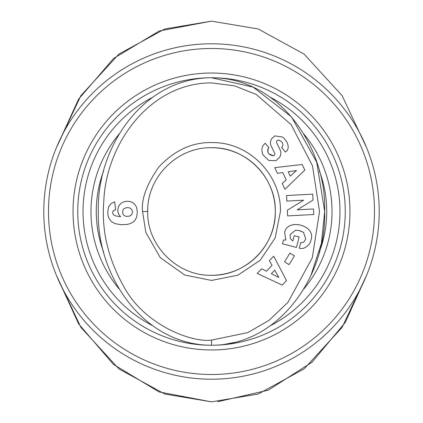 <?xml version="1.0" encoding="UTF-8"?>
<svg xmlns="http://www.w3.org/2000/svg" width="423" height="423" viewBox="0 0 423 423"><rect width="100%" height="100%" fill="white"/><g stroke="black" fill="none" stroke-linecap="round" stroke-linejoin="round"><path stroke-width="0.63" d="M211.5 401.85L164.838 394.046L118.916 368.898L80.888 327.365L56.396 275.304L78.604 323.849L113.375 364.34L159.016 391.92L211.5 401.85L258.162 394.046L304.084 368.898L342.112 327.365L366.604 275.304L345.364 322.294L312.058 362.199L268.288 390.165L217.681 401.718M43.786 211.5A167.714 167.714 0 0 1 211.5 43.786A167.714 167.714 0 0 1 379.214 211.5A167.714 167.714 0 0 1 211.5 379.214A167.714 167.714 0 0 1 43.786 211.5A167.714 167.714 0 0 0 211.5 379.214A167.714 167.714 0 0 0 379.214 211.5M77.742 211.5A133.758 133.758 0 0 1 211.5 77.742A133.758 133.758 0 0 1 345.258 211.5A133.758 133.758 0 0 1 211.5 345.258A133.758 133.758 0 0 1 77.742 211.5A133.758 133.758 0 0 0 211.5 345.258A133.758 133.758 0 0 0 345.258 211.5M211.5 340.113C190.567 342.778 144.021 324.192 124.045 286.984C108.135 258.834 101.383 230.329 103.794 201.464C105.893 144.137 149.61 82.908 211.5 82.887L234.548 85.848L256.264 94.461L291.204 124.706L312.486 165.821L319.534 211.5L312.28 257.829L287.899 302.403L269.171 320.237L247.931 332.557L211.5 340.113L211.5 345.258C143.111 345.126 96.433 275.325 98.321 211.289C96.703 147.193 143.196 77.969 211.5 77.742L253.16 87.133L291.532 116.917L316.732 162.263L324.679 211.5L321.427 243.336L310.942 275.373M280.438 211.5L275.188 237.885L260.245 260.245L237.885 275.188L211.5 280.438L184.661 275.003L160.254 257.607L145.819 232.407L142.562 211.5C141.208 199.244 146.633 184.417 158.831 167.022C174.948 149.885 193.105 141.742 213.292 142.588C249.485 142.63 281.332 175.318 280.438 211.5M275.294 211.5C276.129 245.726 245.552 276.134 211.5 275.294C177.459 276.182 146.85 245.652 147.706 211.5C146.961 177.348 177.131 146.971 211.5 147.706C245.578 146.881 276.113 177.258 275.294 211.5M285.805 240.068L284.647 232.37L285.805 240.068L283.495 239.973L282.495 243.817L296.428 247.444L299.151 236.991L294.202 235.701L292.832 240.983M290.474 238.715L290.004 234.712L290.474 238.715L292.721 240.914M300.092 230.736L303.534 232.401L305.755 239.006L303.534 232.401L299.167 230.503L295.524 230.249L290.004 234.712L295.524 230.249L299.167 230.503M286.99 142.334C288.676 145.935 288.592 148.811 286.741 150.974C288.592 148.811 288.676 145.935 286.99 142.334L283.907 138.099L282.564 136.994L274.807 135.894L282.564 136.994M262.995 154.839C261.144 150.265 261.663 146.607 264.56 143.873C261.663 146.607 261.144 150.265 262.995 154.839L268.737 160.433L262.995 154.839M319.323 170.823A115.241 115.241 0 0 1 319.333 252.14M103.683 252.182A115.241 115.241 0 0 1 103.683 170.818M264.56 143.873L265.258 143.281L268.97 147.659L268.193 148.32C266.876 152.566 268.668 155.045 273.575 155.764A1.919 1.919 0 0 0 274.627 153.131L271.138 145.924A7.196 7.196 0 0 1 270.477 141.901L271.397 139.008L274.807 135.894L271.397 139.008M286.741 150.974L285.477 152.074L281.602 147.511L282.305 146.918C283.733 143.815 282.464 141.552 278.503 140.124A1.919 1.919 0 0 0 276.721 142.879L280.137 149.938A7.196 7.196 0 0 1 280.364 155.69L279.804 157.107L275.875 160.719L268.737 160.433L275.875 160.719L279.804 157.107L280.364 155.69M211.5 21.15L164.838 28.954L118.916 54.102L80.888 95.635L56.396 147.696L78.62 99.125L113.623 58.443L159.196 31.011L211.5 21.15L258.162 28.954L304.084 54.102L342.112 95.635L366.604 147.696M235.119 342.313L224.238 344.412M211.5 77.742C280.058 77.705 326.9 148.616 324.679 211.786C326.582 274.955 279.693 345.427 211.5 345.258M274.749 167.651L302.165 164.478L304.814 170.099L284.954 189.282L282.22 183.492L286.207 179.86L282.765 172.563L277.44 173.356L274.749 167.651M284.542 261.848L289.956 253.091L294.456 255.873L289.041 264.629L284.542 261.848M311.196 239.275C315.616 225.279 287.608 217.993 284.647 232.37C287.608 217.993 315.616 225.279 311.196 239.275L310.783 240.861C309.927 244.087 307.59 246.535 303.772 248.195A8.878 8.878 0 0 1 299.563 248.259L299.241 248.174L300.742 242.522A3.601 3.601 0 0 0 304.105 241.67L305.755 239.006M313.797 214.519L287.645 215.899L287.344 210.226L303.592 200.195L286.863 201.078L286.572 195.537L312.724 194.157L313.036 200.058L297.195 209.834L313.506 208.978L313.797 214.519M273.729 256.142L286.498 280.608L282.199 285.091L257.179 273.411L261.61 268.79L266.427 271.212L272.01 265.385L269.366 260.7L273.729 256.142M119.54 204.885L121.597 202.887A11.585 11.585 0 0 1 132.589 202.511L134.879 204.372L136.64 207.434L137.332 211.96L136.756 216.883L135.096 220.203L132.981 222.181L130.035 223.682L127.349 224.396L120.867 224.708L114.797 223.566L111.318 221.509L108.864 218.189L107.997 215.439L107.738 212.457L108.51 207.059L110.842 203.775L114.659 201.782L115.648 209.686L113.295 210.717L112.661 212.002L112.899 213.879L113.729 214.963L115.431 215.894L120.587 216.703L118.435 213.779L117.763 210.934L118.197 207.397L119.54 204.885M303.772 248.195C307.59 246.535 309.927 244.087 310.783 240.861M278.503 140.124C282.464 141.552 283.733 143.815 282.305 146.918M273.575 155.764L268.848 153.856M267.865 152.328L268.193 148.32M211.5 275.294A63.794 63.794 0 0 0 275.294 211.5A63.794 63.794 0 0 0 211.5 147.706M288.232 171.754L290.3 176.132L296.444 170.532L288.232 171.754M274.723 270.202L271.37 273.697L278.799 277.43L274.723 270.202M122.665 212.515L122.94 213.938L123.733 215.143L125.018 215.994L126.44 216.37L129.031 216.248L131.045 215.259L131.976 214.096L132.367 211.251L131.976 209.908L130.332 208.248L129.031 207.751L126.44 207.635L123.733 208.856L122.94 210.062L122.665 212.515M211.5 48.492A163.008 163.008 0 0 1 374.508 211.5A163.008 163.008 0 0 1 211.5 374.508A163.008 163.008 0 0 1 48.492 211.5A163.008 163.008 0 0 1 211.5 48.492M152.396 325.573A128.476 128.476 0 0 1 152.433 97.406M270.556 97.401A128.476 128.476 0 0 1 270.604 325.573M142.562 211.5L147.706 211.5M349.964 211.5A138.464 138.464 0 0 1 211.5 349.964A138.464 138.464 0 0 1 73.036 211.5A138.464 138.464 0 0 1 211.5 73.036A138.464 138.464 0 0 1 349.964 211.5M119.402 289.242A120.523 120.523 0 0 1 119.381 133.784M303.608 133.774A120.523 120.523 0 0 1 303.624 289.21"/></g></svg>
